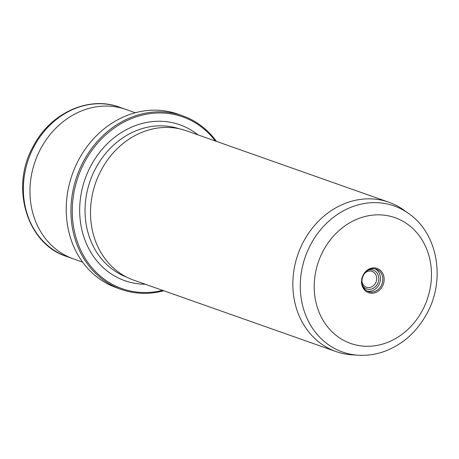 <?xml version="1.0" encoding="UTF-8"?>
<svg xmlns="http://www.w3.org/2000/svg" width="459" height="459" viewBox="0 0 459 459"><rect width="100%" height="100%" fill="white"/><g stroke="black" fill="none" stroke-linecap="round" stroke-linejoin="round"><path stroke-width="0.69" d="M362.581 285.492A9.949 8.589 109.4 0 0 377.418 284.012A9.949 8.589 109.4 0 0 377.12 273.134A9.949 8.589 109.4 0 0 367.946 270.294M361.933 281A8.417 7.264 109.4 0 0 366.483 287.242A8.417 7.264 109.4 0 0 375.548 283.071A8.417 7.264 109.4 0 0 372.088 271.372A8.417 7.264 109.4 0 0 364.624 273.38M363.27 274.815A12.869 11.108 -70.6 0 1 378.882 269.255A12.869 11.108 -70.6 0 1 382.416 286.313A12.869 11.108 -70.6 0 1 366.804 291.872A12.869 11.108 -70.6 0 1 363.27 274.815M381.211 285.705A11.882 10.259 109.4 0 0 376.323 269.198A11.882 10.259 109.4 0 0 363.534 275.09A11.882 10.259 109.4 0 0 368.416 291.603A11.882 10.259 109.4 0 0 381.211 285.705M367.269 291.104A11.882 10.259 109.4 0 0 378.853 284.873A11.882 10.259 109.4 0 0 375.118 268.865M215.334 140.993A91.077 78.627 109.4 0 0 84.611 162.061A91.077 78.627 109.4 0 0 84.852 257.843A91.077 78.627 109.4 0 0 162.624 290.358M163.76 290.759A92.064 79.482 -70.6 0 1 121.256 289.411A92.064 79.482 -70.6 0 1 83.406 161.453A92.064 79.482 -70.6 0 1 182.533 115.771A92.064 79.482 -70.6 0 1 216.47 141.395M182.533 115.771L177.822 114.107A92.064 79.482 109.4 0 0 78.696 159.789A92.064 79.482 109.4 0 0 116.54 287.747L121.256 289.411M303.565 241.52A79.195 68.374 109.4 0 0 336.12 351.588A79.195 68.374 109.4 0 0 352.397 354.87L358.525 355.237A77.451 66.865 -70.6 0 1 310.766 244.383A77.451 66.865 -70.6 0 1 408.562 213.446L403.564 209.883A79.195 68.374 109.4 0 0 388.836 202.224A79.195 68.374 109.4 0 0 303.565 241.52M82.603 262.123L73.245 258.819A79.195 68.374 -70.6 0 1 40.685 148.75A79.195 68.374 -70.6 0 1 125.955 109.454L135.319 112.759M388.836 202.224L186.492 130.815A79.195 68.374 109.4 0 0 101.221 170.117A79.195 68.374 109.4 0 0 133.781 280.179L336.12 351.588M323.245 250.775A66.67 57.559 109.4 0 0 341.559 339.149A66.67 57.559 109.4 0 0 422.441 310.353A66.67 57.559 109.4 0 0 404.127 221.978A66.67 57.559 109.4 0 0 323.245 250.775M34.092 146.427A79.189 68.368 109.4 0 0 66.653 256.483C26.685 243.884 9.995 186.985 33.272 146.283C50.129 113.321 88.495 95.512 119.357 107.131A79.189 68.368 109.4 0 0 34.092 146.427M145.285 284.241A82.66 71.363 -70.6 0 1 90.871 165.825A82.66 71.363 -70.6 0 1 198.001 134.877M178.981 128.709A78.701 67.943 109.4 0 0 95.702 168.258A78.701 67.943 109.4 0 0 126.609 277.104M358.525 355.237C367.275 355.736 375.904 354.468 384.407 351.433C402.698 344.531 416.847 331.937 426.864 313.652C445.798 279.801 437.892 233.39 408.562 213.446M72.453 258.532L66.653 256.483M125.164 109.179L119.357 107.131"/></g></svg>
